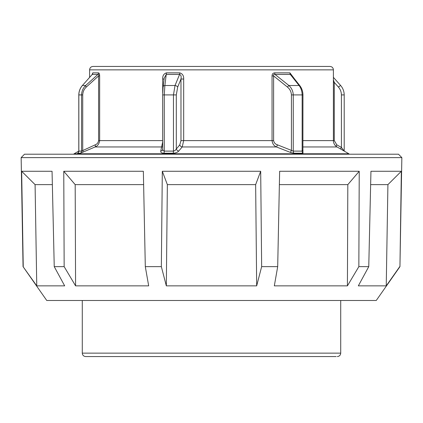<?xml version="1.0" encoding="UTF-8"?>
<svg xmlns="http://www.w3.org/2000/svg" width="423" height="423" viewBox="0 0 423 423"><rect width="100%" height="100%" fill="white"/><g stroke="black" fill="none" stroke-linecap="round" stroke-linejoin="round"><path stroke-width="0.63" d="M23.054 266.638L46.752 300.489L376.248 300.489L399.947 266.638L401.85 157.62L21.15 157.62L23.054 266.638L36.759 285.858L64.677 285.858L54.239 266.638L64.153 266.638L75.585 285.858L148.674 285.858L145.306 266.638L161.348 266.638L166.329 285.858L256.671 285.858L261.652 266.638L277.694 266.638L274.326 285.858L347.415 285.858L358.847 266.638L368.761 266.638L358.323 285.858L386.241 285.858L387.917 184.629L370.643 184.629M256.671 285.858L255.645 184.629L167.355 184.629L166.329 285.858M255.645 184.629L260.69 171.273L162.31 171.273L167.355 184.629M54.239 266.638L52.05 171.273L21.652 171.273L23.244 266.638M145.306 266.638L143.355 171.273L63.767 171.273L64.153 266.638M162.31 171.273L161.348 266.638M401.85 157.62L398.498 154.205L24.502 154.205L21.15 157.62M260.69 171.273L261.652 266.638M347.415 285.858L347.817 184.629L359.233 171.273L279.645 171.273L277.694 266.638M359.233 171.273L358.847 266.638M387.917 184.629L401.348 171.273L370.95 171.273L368.761 266.638M401.348 171.273L399.947 266.638M21.652 171.273L35.083 184.629L36.759 285.858M63.767 171.273L75.183 184.629L75.585 285.858M347.817 184.629L279.37 184.629M143.63 184.629L75.183 184.629M52.357 184.629L35.083 184.629M386.241 285.858L399.756 266.638M340.716 300.489L340.716 353.147L82.284 353.147C82.485 355.225 83.627 356.362 85.7 356.563L336.179 356.563M112.455 356.563L111.566 356.563M164.203 78.149L166.239 74.432L179.59 74.432L175.027 85.509A2.438 1.396 22.2 0 1 177.686 87.075L180.975 79.032L183.677 79.032C183.836 75.743 182.519 73.687 179.738 72.862L166.451 72.862C163.791 73.687 162.543 75.743 162.702 79.032L162.702 92.875M302.931 149.954L302.149 151.111L293.261 151.111L277.462 144.846C275.299 144.174 274.019 142.768 273.618 140.621L273.618 75.928C273.221 74.591 273.692 74.094 275.035 74.432A2.438 1.264 90 0 1 274.739 72.862C273.041 72.92 272.142 73.94 272.047 75.928L273.618 75.928L287.439 87.075C289.924 89.142 291.251 91.754 291.431 94.911L291.431 150.292A2.438 0.328 112.1 0 1 290.363 152.402L293.996 153.221L302.963 153.221L302.947 150.186M344.2 151.059L341.409 147.4A2.438 0.312 -60.9 0 1 340.473 148.928M272.047 75.928L272.047 140.621L180.975 140.621L179.775 144.846L175.096 150.503L173.467 151.111A2.438 0.687 -90 0 1 173.129 153.221C175.698 153.073 177.57 152.349 178.744 151.043L182.207 146.955L183.677 140.621L183.677 79.032M162.675 141.874L160.756 151.043C160.465 152.349 161.491 153.073 163.833 153.221A2.438 0.851 -90 0 0 164.261 151.111L164.261 94.911L164.875 85.509L175.027 85.509L173.467 94.911L173.467 151.111L164.261 151.111L163.014 150.503L162.675 149.324L162.675 94.911L163.119 86.778A2.438 1.57 -172.9 0 0 163.114 86.821M164.092 79.032L162.702 79.032M81.993 150.895L81.544 151.111A2.438 2.342 -90 0 1 80.375 153.221L95.122 146.955C97.681 145.951 99.188 143.841 99.648 140.621L99.648 75.928C99.595 73.94 99.194 72.92 98.443 72.862L92.801 72.862L92.05 74.591M162.675 140.621L98.57 140.621C98.215 142.768 97.079 144.174 95.154 144.846L81.544 151.111L78.842 151.111L78.842 94.911C78.905 91.342 80.095 88.206 82.4 85.509L92.246 74.432L97.914 74.432C98.712 74.099 98.934 74.596 98.57 75.928L99.648 75.928M329.988 66.437L93.012 66.437C90.94 66.638 89.803 67.775 89.597 69.853L333.403 69.853C333.197 67.775 332.06 66.638 329.988 66.437M78.324 152.47L77.647 153.221L80.375 153.221M273.618 140.621L272.047 140.621C272.502 143.841 273.977 145.951 276.473 146.955L290.363 152.402M294.376 78.731L289.94 72.862A2.438 1.57 -90 0 0 290.305 74.432L292.166 75.934L299.764 85.568A2.438 0.772 -38.1 0 1 299.764 85.573A2.438 0.772 -38.1 0 1 299.78 85.594M95.154 144.846A2.438 1.089 -112.7 0 1 95.122 146.955L161.84 146.955A2.438 2.104 14.7 0 0 162.675 146.707M98.443 72.862A2.438 2.263 90 0 1 97.914 74.432L85.652 85.509C83.098 87.989 81.729 91.119 81.544 94.911L82.728 94.911L82.728 150.292A2.438 1.073 -114.6 0 1 82.734 152.402M77.647 153.221A2.438 2.39 -90 0 0 78.842 151.111L78.498 152.37M82.728 94.911C82.887 91.754 84.071 89.142 86.276 87.075A2.438 0.888 46.6 0 1 85.652 85.509L82.4 85.509L92.246 74.432A2.438 2.374 90 0 0 92.801 72.862M179.775 144.846A2.438 1.872 -139.6 0 0 182.207 146.955L276.473 146.955A2.438 0.333 110.4 0 0 277.462 144.846M162.675 94.911L176.301 94.911L176.301 148.933A2.438 1.872 -139.7 0 0 178.744 151.043M162.649 149.541L162.649 149.541A2.438 2.104 14.6 0 1 160.756 151.043M164.198 78.192L163.119 86.778A2.438 1.57 -172.9 0 1 164.875 85.509L166.239 74.432A2.438 0.899 90 0 0 166.451 72.862M180.975 140.621L180.975 79.032C181.446 76.436 180.986 74.903 179.59 74.432A2.438 0.635 90 0 0 179.738 72.862M293.996 153.221A2.438 1.475 90 0 1 293.261 151.111L293.261 94.911C293.065 91.119 291.606 87.989 288.893 85.509L275.035 74.432L290.305 74.432L299.087 85.509A2.438 0.772 -38.1 0 1 299.764 85.568C301.832 88.27 302.894 91.384 302.947 94.911L302.931 94.911M291.431 94.911L302.149 94.911C302.091 91.342 301.07 88.206 299.087 85.509L288.893 85.509A2.438 0.275 130.1 0 0 287.439 87.075M344.158 94.911L341.409 94.911L341.409 147.4L336.814 144.846A2.438 0.312 -61 0 1 335.989 146.205M336.814 144.846L334.27 140.621L334.27 82.395L333.403 82.395M344.2 94.911C344.137 91.326 342.937 88.174 340.594 85.462L338.416 87.075L334.27 82.395L333.403 79.847M334.27 140.621L302.947 140.621M302.947 146.955L337.057 146.955L348.885 153.782L74.115 153.782L78.8 151.08M302.963 153.221A2.438 1.634 90 0 1 302.149 151.111L302.149 94.911L302.947 94.911L302.905 150.551M78.794 151.059L78.794 94.911L81.544 94.911L81.544 151.111M163.833 153.221L173.129 153.221M289.94 72.862L274.739 72.862M86.276 87.075L98.57 75.928L98.57 140.621M176.301 94.911L177.686 87.075M338.416 87.075C340.356 89.322 341.356 91.934 341.409 94.911M340.716 353.147C340.515 355.225 339.373 356.362 337.3 356.563M82.284 300.489L82.284 353.147M333.403 69.853L333.403 140.621C333.493 143.386 334.709 145.496 337.057 146.955M89.597 77.346L89.597 69.853M348.885 153.782L349.345 154.205M73.655 154.205L74.115 153.782M344.206 151.059L344.206 94.911M340.594 85.462L333.403 77.346M82.406 85.462C80.063 88.174 78.863 91.326 78.8 94.911"/></g></svg>
